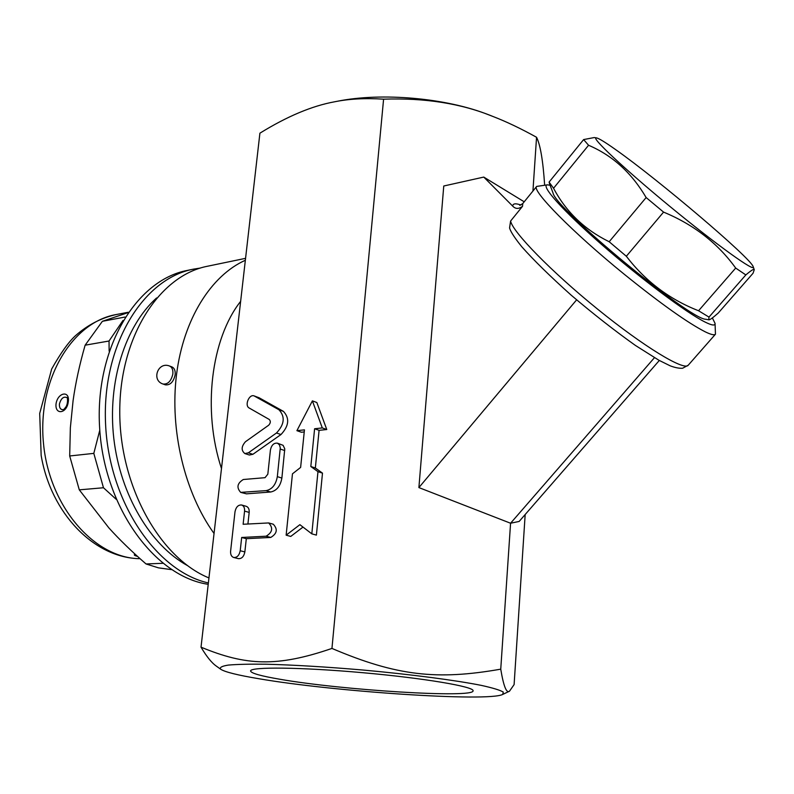 <?xml version="1.0" encoding="UTF-8"?>
<svg xmlns="http://www.w3.org/2000/svg" width="794" height="794" viewBox="0 0 794 794"><rect width="100%" height="100%" fill="white"/><g stroke="black" fill="none" stroke-linecap="round" stroke-linejoin="round"><path stroke-width="1.19" d="M280.034 679.277C260.809 676.002 250.993 673.233 250.596 670.97C250.08 666.692 301.254 667.178 362.739 672.697C424.234 678.155 474.514 686.721 473.075 690.83C474.028 698.462 341.48 690.125 280.034 679.277M258.745 678.711C333.381 691.614 488.112 702.075 502.711 694.432L503.287 692.05C499.992 690.105 492.667 687.892 481.333 685.391C455.528 680.24 410.994 674.404 363.017 670.037C326.195 666.881 293.909 664.945 266.179 664.221C249.832 664.022 237.217 664.31 228.335 665.084C221.814 666.116 219.283 667.516 220.742 669.273C225.02 672.032 237.694 675.178 258.745 678.711M220.742 669.273L216.405 666.156C211.74 662.94 206.609 656.608 201.021 647.16C245.793 665.729 276.848 667.317 331.952 648.43C396.782 676.061 437.256 680.319 500.746 669.163C503.575 686.205 506.493 693.549 509.49 691.197L514.105 684.597L525.171 514.532M659.308 360.476L519.157 521.44L510.572 523.236L418.895 487.585L443.757 186.004L483.764 177.082L512.706 206.122C515.485 209.08 518.76 209.14 522.541 206.301L522.73 203.621L536.675 186.421C531.017 189.955 572.444 232.215 624.521 274.476C660.866 303.794 687.812 322.93 705.33 331.882C711.037 334.641 714.421 335.415 715.463 334.205L715.047 323.436M544.644 185.131C543.036 160.686 540.337 144.736 536.555 137.273L532.933 191.026M536.555 137.273C520.844 128.549 506.225 121.581 492.697 116.371C461.254 103.488 424.889 97.751 383.591 99.171L331.952 648.43M654.445 357.687L510.572 523.236L500.746 669.163M524.209 201.805L483.764 177.082M520.914 205.031C515.564 203.135 512.835 203.492 512.706 206.122M510.602 221.04C512.507 231.798 551.165 271.508 597.535 309.084C643.904 346.75 684.23 371.145 688.229 365.21L682.632 368.237C679.307 368.495 675.168 367.701 670.205 365.836L659.01 360.307L635.448 345.459C614.715 330.711 593.267 313.928 571.114 295.11C550.103 276.282 533.637 260.144 521.727 246.696C512.19 234.806 510.254 230.3 509.559 227.957L510.602 221.04L522.541 206.301M712.367 317.928L715.047 323.357C715.255 325.897 711.97 325.48 705.191 322.116C686.85 313.084 640.43 278.446 601.544 244.443C562.539 210.4 540.188 185.201 547.374 184.843L536.675 186.421M547.374 184.843L550.083 185.25M552.981 192.863L553.041 192.992C555.075 208.306 689.778 319.724 705.856 319.267L708.774 319.803C709.697 320.061 712.843 317.818 718.193 313.094L753.04 273.265L754.26 269.712C754.101 268.571 751.293 270.307 745.834 274.923L735.691 268.064C717.796 243.252 693.758 224.603 663.566 212.107L646.137 197.547C631.627 172.844 612.432 155.416 588.562 145.262L583.63 139.575L594.249 137.551L596.542 137.908C589.515 136.171 624.064 168.765 670.573 206.986C717.061 245.247 756.335 273.334 753.169 266.655C750.935 258.169 657.918 179.305 615.697 149.659C605.405 142.354 599.023 138.434 596.542 137.908M549.726 184.327L549.091 182.094L553.547 188.257C566.043 211.839 584.582 229.665 609.177 241.743L626.337 256.264C645.433 281.235 669.501 299.398 698.561 310.752L709.002 317.104L708.774 319.803M698.561 310.752L735.691 268.064M709.002 317.104L745.834 274.923M626.337 256.264L663.566 212.107M609.177 241.743L646.137 197.547M553.547 188.257L588.562 145.262M549.091 182.094L583.63 139.575M418.895 487.585L576.613 299.854M245.564 258.338L207.502 266.238C159.743 275.389 119.854 336.12 119.765 410.964C119.358 485.759 159.733 557.904 208.951 577.933M383.591 99.171C365.309 97.99 348.963 98.863 334.542 101.801L337.162 101.295C381.785 92.223 446.436 97.999 488.667 114.812L492.697 116.371M334.542 101.801C311.923 105.939 287.041 116.41 259.906 133.184L201.021 647.16M156.577 297.968C125.214 326.076 107.299 382.033 113.81 438.496C120.331 494.95 150.523 545.359 187.463 565.586M208.375 582.945C156.239 571.372 108.679 501.53 105.542 423.262C101.999 344.983 143.089 278.644 193.349 269.166L200.495 268.025M208.217 584.315C155.078 576.573 104.431 508.1 99.667 428.462C94.456 348.824 136.012 280.014 187.354 270.417L193.349 269.166M109.135 351.087L109.036 341.013L122.991 320.458M116.123 499.247L103.468 487.754L93.811 453.374L99.786 430.199M93.811 453.374L69.693 455.974L79.291 489.848L108.857 527.871C119.507 539.662 131.903 551.691 146.046 563.958L158.463 567.849L171.544 569.635M103.468 487.754L79.291 489.848M109.036 341.013L85.127 345.192C79.559 364.575 75.539 383.085 73.078 400.702L70.358 427.728L69.693 455.974M162.76 563.303L146.046 563.958M127.983 312.657L102.386 321.302L85.127 345.192M125.085 317.044L102.386 321.302M135.218 554.301C133.511 554.817 134.196 555.492 137.273 556.316L137.481 556.366M56.066 403.62C54.627 415.361 66.885 413.743 68.244 401.903C70.18 390.301 57.962 392.107 56.066 403.62M59.441 403.878C61.118 398.34 63.58 396.246 66.835 397.566C67.48 396.534 68.334 402.637 66.1 406.657C64.354 409.059 63.302 410.061 62.944 409.684C60.374 409.595 59.213 407.659 59.441 403.878M312.389 400.861L316.846 402.528L326.771 429.524L319.089 430.348L315.347 467.994L322.493 473.135L316.399 535.116L311.814 533.846L317.967 471.666L310.821 466.515L314.603 428.76L322.295 427.926L312.389 400.861L296.906 430.676L304.449 429.852L300.628 467.408L292.46 473.829L286.138 535.176L299.884 524.675L311.814 533.846M303.01 527.077L290.753 536.426L286.138 535.176M304.241 431.936L301.402 432.244L296.906 430.676M277.453 443.171L283.101 445.325L284.768 448.828L281.88 478.067C280.441 486.107 276.689 490.752 270.645 492.002L246.468 493.848L240.691 492.379L266.069 490.632C272.114 489.372 275.865 484.717 277.324 476.648L280.282 447.885L279.458 444.858L277.453 443.171C273.851 442.794 271.498 445.077 270.417 450.019L267.826 474.197L265.027 477.68L243.311 479.507C237.227 483.288 236.354 487.576 240.691 492.379M268.67 522.938L273.275 524.219C277.94 529.221 277.096 533.628 270.734 537.449L246.309 538.689L244.86 551.919C243.897 556.584 241.743 558.827 238.389 558.658L233.724 557.497C237.078 557.676 239.242 555.423 240.215 550.748L241.674 537.478L266.109 536.208C272.481 532.377 273.334 527.95 268.67 522.938L243.123 524.268L244.572 511.108C244.78 507.872 243.798 505.828 241.644 505.004C238.23 504.746 236.017 506.999 235.004 511.743L230.607 551.165C230.399 554.569 231.441 556.683 233.724 557.497M241.644 505.004L246.249 506.314C248.403 507.148 249.385 509.172 249.187 512.408L247.917 523.98M254.14 395.918L259.092 397.754L283.428 411.371C289.81 418.249 288.996 425.971 280.987 434.536L252.889 454.307L249.395 455.022L244.85 453.563L248.333 452.838L276.471 432.998C284.5 424.403 285.324 416.652 278.942 409.754L254.14 395.918C249.127 393.764 244.294 405.595 249.197 408.017L269.265 419.47C270.833 421.187 270.625 423.113 268.64 425.247L245.445 441.732C241.287 446.506 241.078 450.446 244.85 453.563M322.493 473.135L317.967 471.666M315.347 467.994L310.821 466.515M326.771 429.524L322.295 427.926M319.089 430.348L314.603 428.76M246.309 538.689L241.674 537.478M163.048 384.028L165.37 384.842C170.224 385.298 173.489 381.974 175.156 374.847C175.514 370.689 174.402 368.029 171.832 366.858L169.519 366.014C157.946 361.339 151.108 380.356 163.048 384.028C167.891 384.485 171.157 381.15 172.844 374.024C173.191 369.855 172.09 367.185 169.519 366.014M245.346 260.263C211.135 275.518 183.474 319.089 176.516 374.649C169.618 430.179 184.674 492.786 214.043 533.469M116.331 314.523C101.463 317.818 87.916 324.796 75.718 335.475C68.741 341.757 60.731 352.933 51.679 369.002L39.7 413.426L41.159 455.438C50.806 512.974 93.92 558.152 140.062 558.688C94.873 558.539 49.377 507.197 43.491 443.459C37.149 379.76 72.055 322.066 116.331 314.523L128.261 312.26M240.632 301.353C211.085 338.81 202.192 410.19 221.476 468.569M281.88 478.067L277.324 476.648M284.758 450.555L280.232 449.047M270.645 492.002L266.069 490.632M246.468 493.848L241.872 492.498M244.86 551.919L240.215 550.748M249.187 512.408L244.572 511.108M270.734 537.449L266.109 536.208M259.092 397.754L254.606 396.127M252.889 454.307L248.333 452.838M280.987 434.536L276.471 432.998M283.428 411.371L278.942 409.754M502.711 694.432L509.49 691.197M519.733 205.358L522.73 203.621M688.229 365.21L715.463 334.205M553.041 192.992L549.666 184.168M753.198 266.734L754.26 269.712"/></g></svg>
